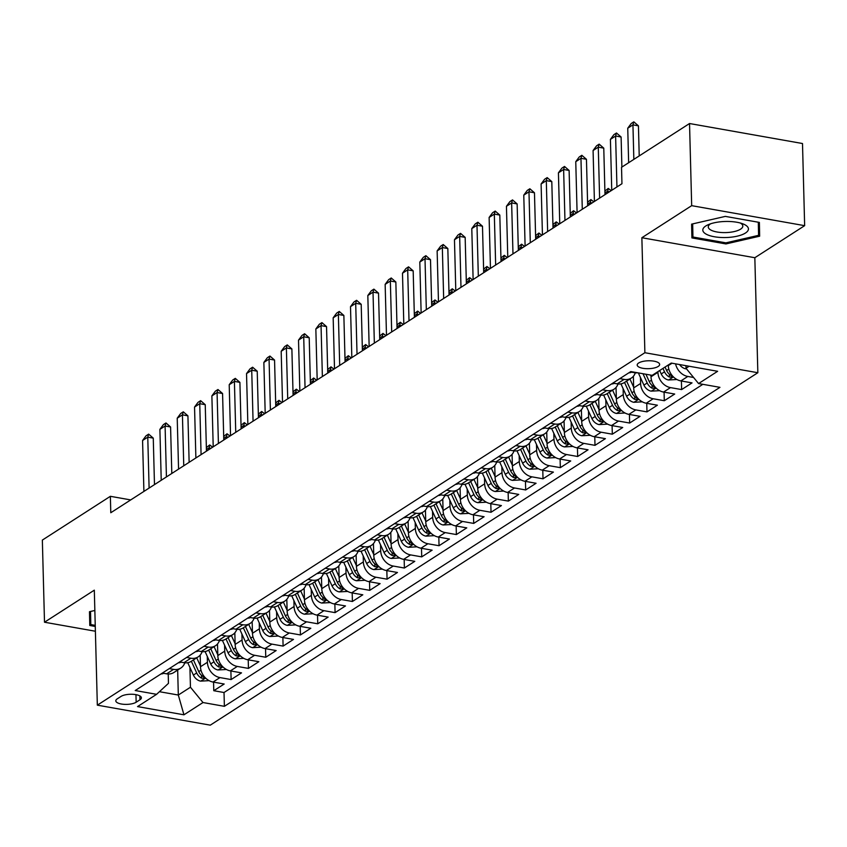 <?xml version="1.0" encoding="UTF-8"?>
<svg xmlns="http://www.w3.org/2000/svg" width="847" height="847" viewBox="0 0 847 847"><rect width="100%" height="100%" fill="white"/><g stroke="black" fill="none" stroke-linecap="round" stroke-linejoin="round"><path stroke-width="1.27" d="M638.649 363.003A11.233 3.96 178.5 0 0 637.188 365.025A11.233 3.96 178.5 0 0 645.605 368.625A11.233 3.96 178.5 0 0 658.193 366.455A11.233 3.96 178.5 0 0 659.654 364.432A11.233 3.96 178.5 0 0 651.237 360.833A11.233 3.96 178.5 0 0 638.649 363.003M804.65 225.662L691.681 205.662L641.867 237.732L754.836 257.721L804.65 225.662L802.501 143.524L689.532 123.524L621.529 167.304L621.952 183.725L110.788 512.742L110.364 496.31L42.35 540.09L44.499 622.227L95.393 631.237M754.836 257.721L757.843 372.722L210.289 725.159L97.331 705.159L644.885 352.723L757.843 372.722M200.178 655.112L200.485 666.737A14.05 11.371 57.2 0 0 213.042 682.047L224.18 684.016L213.783 690.707L213.56 682.142M207.261 656.33L207.42 662.28A14.05 11.371 57.2 0 0 219.976 677.589L231.115 679.559L230.892 670.983M231.115 679.559L241.511 672.867L230.373 670.888A14.05 11.371 57.2 0 1 217.817 655.589L217.51 643.964M234.831 632.804L235.138 644.44A14.05 11.371 57.2 0 0 247.695 659.739L258.843 661.708L248.446 668.399L248.224 659.834M252.162 621.656L252.47 633.281A14.05 11.371 57.2 0 0 265.026 648.59L276.164 650.56L265.767 657.251L265.545 648.675M269.494 610.507L269.791 622.132A14.05 11.371 57.2 0 0 282.347 637.431L293.496 639.411L283.099 646.102L282.877 637.526M286.815 599.348L287.122 610.973A14.05 11.371 57.2 0 0 299.679 626.282L310.828 628.252L300.431 634.943L300.198 626.378M304.147 588.199L304.454 599.824A14.05 11.371 57.2 0 0 317.011 615.123L328.149 617.103L317.752 623.794L317.53 615.218M321.468 577.04L321.775 588.676A14.05 11.371 57.2 0 0 334.332 603.975L345.481 605.944L335.084 612.635L334.861 604.07M338.8 565.891L339.107 577.516A14.05 11.371 57.2 0 0 351.664 592.826L362.802 594.795L352.405 601.486L352.183 592.911M356.132 554.743L356.428 566.368A14.05 11.371 57.2 0 0 368.985 581.667L380.134 583.636L369.737 590.338L369.514 581.762M373.453 543.583L373.76 555.209A14.05 11.371 57.2 0 0 386.317 570.518L397.465 572.487L387.068 579.179L386.835 570.603M390.785 532.435L391.092 544.06A14.05 11.371 57.2 0 0 403.648 559.359L414.786 561.339L404.39 568.03L404.167 559.454M408.106 521.276L408.413 532.901A14.05 11.371 57.2 0 0 420.97 548.21L432.118 550.179L421.721 556.871L421.499 548.305M425.438 510.127L425.745 521.752A14.05 11.371 57.2 0 0 438.301 537.051L449.439 539.031L439.042 545.722L438.82 537.146M442.769 498.968L443.066 510.603A14.05 11.371 57.2 0 0 455.622 525.902L466.771 527.872L456.374 534.563L456.152 525.998M460.09 487.819L460.397 499.444A14.05 11.371 57.2 0 0 472.954 514.754L484.103 516.723L473.706 523.414L473.473 514.838M477.422 476.67L477.729 488.296A14.05 11.371 57.2 0 0 490.286 503.594L501.424 505.574L491.027 512.266L490.805 503.69M494.754 465.511L495.05 477.136A14.05 11.371 57.2 0 0 507.607 492.446L518.756 494.415L508.359 501.106L508.136 492.541M512.075 454.363L512.382 465.988A14.05 11.371 57.2 0 0 524.939 481.287L536.077 483.266L525.68 489.958L525.458 481.382M529.407 443.203L529.714 454.839A14.05 11.371 57.2 0 0 542.26 470.138L553.409 472.107L543.012 478.799L542.789 470.233M546.728 432.055L547.035 443.68A14.05 11.371 57.2 0 0 559.592 458.989L570.74 460.959L560.343 467.65L560.111 459.074M564.06 420.906L564.367 432.531A14.05 11.371 57.2 0 0 576.923 447.83L588.062 449.799L577.665 456.501L577.442 447.925M581.391 409.747L581.688 421.372A14.05 11.371 57.2 0 0 594.245 436.681L605.393 438.651L594.996 445.342L594.774 436.777M598.713 398.598L599.02 410.223A14.05 11.371 57.2 0 0 611.576 425.522L622.714 427.502L612.317 434.193L612.095 425.618M616.044 387.439L616.351 399.064A14.05 11.371 57.2 0 0 628.908 414.374L640.046 416.343L629.649 423.034L629.427 414.469M633.365 376.29L633.672 387.915A14.05 11.371 57.2 0 0 646.229 403.225L657.378 405.194L646.981 411.886L646.748 403.31M650.962 375.136L651.004 376.767A14.05 11.371 57.2 0 0 663.561 392.066L674.699 394.035L664.302 400.726L664.08 392.161M668.315 364.951L668.325 365.608A14.05 11.371 57.2 0 0 680.882 380.917L692.031 382.886L681.634 389.578L681.412 381.002M136.155 702.227L139.967 699.77A10.884 3.833 178.5 0 0 141.385 697.812A10.884 3.833 178.5 0 0 133.233 694.318A10.884 3.833 178.5 0 0 121.036 696.414L117.225 698.87A10.884 3.833 178.5 0 0 115.806 700.829A10.884 3.833 178.5 0 0 123.958 704.323A10.884 3.833 178.5 0 0 136.155 702.227L135.954 694.646M177.669 670.072L178.315 695.038L190.448 687.235L203.005 702.534L224.381 706.324L719.95 387.344L698.574 383.564L717.631 371.293L671.226 363.077L652.169 375.348L630.793 371.568L135.224 690.538L156.6 694.318L168.468 683.338L168.225 674M203.005 702.534L183.947 714.804L137.542 706.589L156.6 694.318M657.918 371.642L657.928 372.299L651.004 376.767M640.448 377.508L640.607 383.458L633.672 387.915M623.117 388.657L623.276 394.607L616.351 399.064M605.796 399.816L605.954 405.766L599.02 410.223M588.464 410.964L588.623 416.915L581.688 421.372M571.143 422.124L571.291 428.063L564.367 432.531M553.811 433.272L553.97 439.222L547.035 443.68M536.479 444.421L536.638 450.371L529.714 454.839M519.158 455.58L519.317 461.53L512.382 465.988M501.826 466.729L501.985 472.679L495.05 477.136M484.505 477.888L484.653 483.828L477.729 488.296M467.173 489.037L467.332 494.987L460.397 499.444M449.842 500.185L450.001 506.135L443.066 510.603M432.521 511.344L432.669 517.295L425.745 521.752M415.189 522.493L415.348 528.443L408.413 532.901M397.868 533.652L398.016 539.592L391.092 544.06M380.536 544.801L380.695 550.751L373.76 555.209M363.204 555.96L363.363 561.9L356.428 566.368M345.883 567.109L346.031 573.059L339.107 577.516M328.551 578.257L328.71 584.208L321.775 588.676M311.23 589.417L311.378 595.367L304.454 599.824M293.898 600.565L294.057 606.516L287.122 610.973M276.567 611.725L276.725 617.664L269.791 622.132M259.246 622.873L259.394 628.823L252.47 633.281M241.914 634.022L242.073 639.972L235.138 644.44M224.582 645.181L224.741 651.131L217.817 655.589M213.783 690.707L224.021 692.518L702.851 384.316M693.577 377.476L687.817 376.449A14.05 11.371 -122.8 0 1 675.578 363.85M681.634 389.578L670.485 387.608A14.05 11.371 -122.8 0 1 657.928 372.299M664.302 400.726L653.164 398.757A14.05 11.371 -122.8 0 1 640.607 383.458M646.981 411.886L635.832 409.916A14.05 11.371 -122.8 0 1 623.276 394.607M629.649 423.034L618.511 421.065A14.05 11.371 -122.8 0 1 605.954 405.766M612.317 434.193L601.179 432.214A14.05 11.371 -122.8 0 1 588.623 416.915M594.996 445.342L583.848 443.373A14.05 11.371 -122.8 0 1 571.291 428.063M577.665 456.501L566.527 454.521A14.05 11.371 -122.8 0 1 553.97 439.222M560.343 467.65L549.195 465.681A14.05 11.371 -122.8 0 1 536.638 450.371M543.012 478.799L531.874 476.829A14.05 11.371 -122.8 0 1 519.317 461.53M525.68 489.958L514.542 487.978A14.05 11.371 -122.8 0 1 501.985 472.679M508.359 501.106L497.21 499.137A14.05 11.371 -122.8 0 1 484.653 483.828M491.027 512.266L479.889 510.286A14.05 11.371 -122.8 0 1 467.332 494.987M473.706 523.414L462.557 521.445A14.05 11.371 -122.8 0 1 450.001 506.135M456.374 534.563L445.226 532.594A14.05 11.371 -122.8 0 1 432.669 517.295M439.042 545.722L427.904 543.753A14.05 11.371 -122.8 0 1 415.348 528.443M421.721 556.871L410.573 554.901A14.05 11.371 -122.8 0 1 398.016 539.592M404.39 568.03L393.252 566.05A14.05 11.371 -122.8 0 1 380.695 550.751M387.068 579.179L375.92 577.209A14.05 11.371 -122.8 0 1 363.363 561.9M369.737 590.338L358.588 588.358A14.05 11.371 -122.8 0 1 346.031 573.059M352.405 601.486L341.267 599.517A14.05 11.371 -122.8 0 1 328.71 584.208M335.084 612.635L323.935 610.666A14.05 11.371 -122.8 0 1 311.378 595.367M317.752 623.794L306.614 621.814A14.05 11.371 -122.8 0 1 294.057 606.516M300.431 634.943L289.282 632.974A14.05 11.371 -122.8 0 1 276.725 617.664M283.099 646.102L271.951 644.122A14.05 11.371 -122.8 0 1 259.394 628.823M265.767 657.251L254.629 655.282A14.05 11.371 -122.8 0 1 242.073 639.972M248.446 668.399L237.298 666.43A14.05 11.371 -122.8 0 1 224.741 651.131M169.294 668.611L173.561 669.374A14.05 11.371 57.2 0 0 180.824 668.039A14.05 11.371 57.2 0 0 184.805 662.799M162.359 673.079L166.637 673.831A14.05 11.371 57.2 0 0 173.889 672.497L180.824 668.039M179.691 661.92L183.958 662.682A14.05 11.371 57.2 0 0 191.221 661.348L198.156 656.891A14.05 11.371 -122.8 0 1 190.893 658.214L186.615 657.463M197.012 650.771L201.29 651.523A14.05 11.371 57.2 0 0 208.553 650.189L215.477 645.732A14.05 11.371 -122.8 0 1 208.224 647.066L203.947 646.303M214.344 639.612L218.621 640.374A14.05 11.371 57.2 0 0 225.874 639.04L232.809 634.583A14.05 11.371 -122.8 0 1 225.546 635.906L221.279 635.155M231.676 628.463L235.942 629.215A14.05 11.371 57.2 0 0 243.205 627.892L250.13 623.424A14.05 11.371 -122.8 0 1 242.877 624.758L238.6 624.006M248.997 617.315L253.274 618.066A14.05 11.371 57.2 0 0 260.527 616.732L267.461 612.275A14.05 11.371 -122.8 0 1 260.198 613.609L255.932 612.847M266.329 606.156L270.595 606.918A14.05 11.371 57.2 0 0 277.858 605.584L284.793 601.116A14.05 11.371 -122.8 0 1 277.53 602.45L273.253 601.698M283.65 595.007L287.927 595.759A14.05 11.371 57.2 0 0 295.19 594.425L302.114 589.967A14.05 11.371 -122.8 0 1 294.862 591.301L290.585 590.539M300.981 583.848L305.259 584.61A14.05 11.371 57.2 0 0 312.511 583.276L319.446 578.819A14.05 11.371 -122.8 0 1 312.183 580.142L307.916 579.39M318.313 572.699L322.58 573.451A14.05 11.371 57.2 0 0 329.843 572.127L336.767 567.659A14.05 11.371 -122.8 0 1 329.515 568.993L325.237 568.242M335.634 561.54L339.912 562.302A14.05 11.371 57.2 0 0 347.164 560.968L354.099 556.511A14.05 11.371 -122.8 0 1 346.836 557.845L342.569 557.082M352.966 550.391L357.233 551.153A14.05 11.371 57.2 0 0 364.496 549.819L371.431 545.352A14.05 11.371 -122.8 0 1 364.168 546.686L359.901 545.934M370.287 539.243L374.565 539.994A14.05 11.371 57.2 0 0 381.828 538.66L388.752 534.203A14.05 11.371 -122.8 0 1 381.499 535.537L377.222 534.775M387.619 528.083L391.896 528.846A14.05 11.371 57.2 0 0 399.149 527.512L406.084 523.054A14.05 11.371 -122.8 0 1 398.821 524.378L394.554 523.626M404.951 516.935L409.217 517.686A14.05 11.371 57.2 0 0 416.48 516.363L423.405 511.895A14.05 11.371 -122.8 0 1 416.152 513.229L411.875 512.467M422.272 505.775L426.549 506.538A14.05 11.371 57.2 0 0 433.802 505.204L440.736 500.746A14.05 11.371 -122.8 0 1 433.484 502.07L429.207 501.318M439.604 494.627L443.87 495.379A14.05 11.371 57.2 0 0 451.133 494.055L458.068 489.587A14.05 11.371 -122.8 0 1 450.805 490.921L446.538 490.169M456.935 483.478L461.202 484.23A14.05 11.371 57.2 0 0 468.465 482.896L475.389 478.439A14.05 11.371 -122.8 0 1 468.137 479.773L463.86 479.01M474.256 472.319L478.534 473.081A14.05 11.371 57.2 0 0 485.786 471.747L492.721 467.279A14.05 11.371 -122.8 0 1 485.458 468.613L481.191 467.862M491.588 461.17L495.855 461.922A14.05 11.371 57.2 0 0 503.118 460.588L510.042 456.131A14.05 11.371 -122.8 0 1 502.79 457.465L498.512 456.702M508.909 450.011L513.187 450.773A14.05 11.371 57.2 0 0 520.439 449.439L527.374 444.982A14.05 11.371 -122.8 0 1 520.122 446.305L515.844 445.554M526.241 438.862L530.518 439.614A14.05 11.371 57.2 0 0 537.771 438.291L544.706 433.823A14.05 11.371 -122.8 0 1 537.443 435.157L533.176 434.405M543.573 427.714L547.84 428.466A14.05 11.371 57.2 0 0 555.103 427.132L562.027 422.674A14.05 11.371 -122.8 0 1 554.774 424.008L550.497 423.246M560.894 416.555L565.171 417.317A14.05 11.371 57.2 0 0 572.424 415.983L579.359 411.515A14.05 11.371 -122.8 0 1 572.096 412.849L567.829 412.097M578.226 405.406L582.492 406.158A14.05 11.371 57.2 0 0 589.756 404.824L596.69 400.366A14.05 11.371 -122.8 0 1 589.427 401.7L585.15 400.938M595.547 394.247L599.824 395.009A14.05 11.371 57.2 0 0 607.077 393.675L614.011 389.218A14.05 11.371 -122.8 0 1 606.759 390.541L602.482 389.789M612.879 383.098L617.156 383.85A14.05 11.371 57.2 0 0 624.408 382.526L631.343 378.058A14.05 11.371 -122.8 0 1 624.08 379.392L619.813 378.63M630.21 371.939L634.477 372.701A14.05 11.371 57.2 0 0 637.759 372.796M189.929 667.489L190.448 687.235M691.681 205.662L689.532 123.524M641.867 237.732L644.885 352.723M97.331 705.159L94.313 590.168L44.499 622.227M130.713 499.921L110.364 496.31M159.437 691.703L178.315 695.038L183.947 714.804M685.954 365.682L686.017 368.254L689.14 366.243M224.021 692.518L224.381 706.324M202.126 651.639A14.05 11.371 -122.8 0 1 198.156 656.891M219.458 640.491A14.05 11.371 -122.8 0 1 215.477 645.732M236.779 629.342A14.05 11.371 -122.8 0 1 232.809 634.583M254.111 618.183A14.05 11.371 -122.8 0 1 250.13 623.424M271.442 607.034A14.05 11.371 -122.8 0 1 267.461 612.275M288.763 595.875A14.05 11.371 -122.8 0 1 284.793 601.116M306.095 584.726A14.05 11.371 -122.8 0 1 302.114 589.967M323.416 573.567A14.05 11.371 -122.8 0 1 319.446 578.819M340.748 562.419A14.05 11.371 -122.8 0 1 336.767 567.659M358.08 551.27A14.05 11.371 -122.8 0 1 354.099 556.511M375.401 540.111A14.05 11.371 -122.8 0 1 371.431 545.352M392.733 528.962A14.05 11.371 -122.8 0 1 388.752 534.203M410.054 517.803A14.05 11.371 -122.8 0 1 406.084 523.054M427.386 506.654A14.05 11.371 -122.8 0 1 423.405 511.895M444.717 495.506A14.05 11.371 -122.8 0 1 440.736 500.746M462.038 484.346A14.05 11.371 -122.8 0 1 458.068 489.587M479.37 473.198A14.05 11.371 -122.8 0 1 475.389 478.439M496.702 462.038A14.05 11.371 -122.8 0 1 492.721 467.279M514.023 450.89A14.05 11.371 -122.8 0 1 510.042 456.131M531.355 439.731A14.05 11.371 -122.8 0 1 527.374 444.982M548.676 428.582A14.05 11.371 -122.8 0 1 544.706 433.823M566.008 417.433A14.05 11.371 -122.8 0 1 562.027 422.674M583.339 406.274A14.05 11.371 -122.8 0 1 579.359 411.515M600.661 395.126A14.05 11.371 -122.8 0 1 596.69 400.366M617.992 383.966A14.05 11.371 -122.8 0 1 614.011 389.218M635.314 372.818A14.05 11.371 -122.8 0 1 631.343 378.058M698.574 383.564L686.017 368.254M94.853 610.475L89.486 611.703L89.782 625.478L95.266 626.452M725.35 216.387L691.618 224.137L691.914 237.912L725.932 243.936L759.664 236.186L759.378 222.412L725.35 216.387M89.517 611.703L90.481 611.873M691.65 224.137L692.613 224.296M758.319 222.613L759.272 222.39L759.664 236.186M758.309 222.221L758.584 235.339L725.9 242.845L725.932 243.936M160.972 673.968A9.306 7.538 57.2 0 0 163.725 673.312M143.905 491.429L142.571 440.504L146.044 435.803L148.649 434.13L147.77 437.158L153.265 438.132L154.482 484.622M142.571 440.504L147.77 437.158L149.104 488.084M148.649 434.13L153.265 438.132M200.22 656.499L199.786 655.546M200.464 666.017L196.726 657.801M209.103 680.66L200.591 681.126A9.306 7.538 -122.8 0 1 193.391 675.07L187.748 662.693M191.358 661.263L196.684 672.952A9.306 7.538 57.2 0 0 201.586 678.193L204.561 678.151L203.661 676.848A9.306 7.538 -122.8 0 1 198.759 671.618L193.434 659.919M206.372 447.608L209.707 444.94L212.639 447.184M210.871 448.328L208.828 447.968L206.414 449.513M208.87 449.609L209.707 444.94M95.235 625.372L90.809 624.578L90.534 611.47M90.47 611.481L90.809 624.578M705.953 234.026A22.827 8.036 178.5 0 0 737.176 236.175A22.827 8.036 178.5 0 0 745.296 224.984A22.827 8.036 178.5 0 0 742.798 223.82A22.827 8.036 178.5 0 0 708.177 224.72A22.827 8.036 178.5 0 0 705.953 234.026M710.601 223.799A17.279 6.088 178.5 0 0 708.272 226.964A17.279 6.088 178.5 0 0 710.654 229.929A17.279 6.088 178.5 0 0 730.156 232.269A17.279 6.088 178.5 0 0 742.819 226.054A17.279 6.088 178.5 0 0 740.447 223.089A17.279 6.088 178.5 0 0 740.331 223.015M725.9 242.845L692.941 237.012L692.666 223.904M692.602 223.915L692.941 237.012M178.304 662.82A9.306 7.538 57.2 0 0 181.057 662.163M161.226 480.281L159.892 429.355L163.376 424.643L165.97 422.971L165.091 426.009L170.586 426.973L171.803 473.473M159.892 429.355L165.091 426.009L166.425 476.935M165.97 422.971L170.586 426.973M195.625 651.661A9.306 7.538 57.2 0 0 198.378 651.015M178.558 469.122L177.224 418.196L180.697 413.495L183.301 411.822L182.423 414.85L187.918 415.824L189.135 462.314M177.224 418.196L182.423 414.85L183.757 465.776M183.301 411.822L187.918 415.824M212.957 640.512A9.306 7.538 57.2 0 0 215.71 639.856M195.879 457.973L194.545 407.047L198.029 402.346L200.623 400.673L199.744 403.701L205.239 404.675L206.456 451.165M194.545 407.047L199.744 403.701L201.078 454.627M200.623 400.673L205.239 404.675M230.278 629.353A9.306 7.538 57.2 0 0 233.031 628.707M213.211 446.824L211.877 395.888L215.35 391.187L217.954 389.514L217.076 392.542L222.57 393.516L223.788 440.017M211.877 395.888L217.076 392.542L218.41 443.479M217.954 389.514L222.57 393.516M217.541 645.35L217.107 644.398M217.795 654.858L214.058 646.653M226.424 669.501L217.923 669.966A9.306 7.538 -122.8 0 1 210.712 663.921L205.08 651.544M208.68 650.104L214.005 661.803A9.306 7.538 57.2 0 0 218.907 667.034L221.893 667.002L220.993 665.7A9.306 7.538 -122.8 0 1 216.091 660.459L210.765 648.77M223.693 436.459L227.028 433.78L229.96 436.036M228.192 437.179L226.16 436.808L223.746 438.365M226.202 438.46L227.028 433.78M234.873 634.191L234.439 633.249M235.117 643.709L231.379 635.494M243.756 658.352L235.244 658.818A9.306 7.538 -122.8 0 1 228.044 652.772L222.401 640.396M226.011 638.956L231.337 650.644A9.306 7.538 57.2 0 0 236.239 655.885L239.214 655.853L238.314 654.551A9.306 7.538 -122.8 0 1 233.412 649.31L228.087 637.622M241.024 425.3L244.36 422.632L247.292 424.887M245.524 426.02L243.481 425.66L241.077 427.206M243.523 427.312L244.36 422.632M252.194 623.043L251.76 622.09M252.448 632.55L248.711 624.345M261.088 647.193L252.575 647.659A9.306 7.538 -122.8 0 1 245.376 641.613L239.733 629.236M243.333 627.807L248.669 639.496A9.306 7.538 57.2 0 0 253.571 644.736L256.546 644.694L255.646 643.392A9.306 7.538 -122.8 0 1 250.744 638.162L245.418 626.462M258.346 414.151L261.691 411.473L264.624 413.728M262.856 414.871L260.812 414.511L258.399 416.057M260.855 416.152L261.691 411.473M269.526 611.894L269.092 610.941M269.78 621.402L266.032 613.196M278.409 636.044L269.897 636.51A9.306 7.538 -122.8 0 1 262.697 630.464L257.065 618.088M260.664 616.648L265.99 628.347A9.306 7.538 57.2 0 0 270.892 633.577L273.877 633.545L272.978 632.243A9.306 7.538 -122.8 0 1 268.076 627.002L262.739 615.314M275.677 402.992L279.012 400.324L281.945 402.579M280.177 403.712L278.134 403.352L275.73 404.908M278.176 405.004L279.012 400.324M247.61 618.204A9.306 7.538 57.2 0 0 250.363 617.548M230.543 435.665L229.209 384.739L232.681 380.038L235.286 378.365L234.407 381.394L239.902 382.368L241.12 428.857M229.209 384.739L234.407 381.394L235.741 432.319M235.286 378.365L239.902 382.368M286.858 600.735L286.424 599.782M287.101 610.242L283.364 602.037M295.741 624.895L287.228 625.351A9.306 7.538 -122.8 0 1 280.029 619.305L274.386 606.928M277.996 605.499L283.322 617.188A9.306 7.538 57.2 0 0 288.224 622.429L291.199 622.386L290.299 621.084A9.306 7.538 -122.8 0 1 285.397 615.854L280.071 604.155M293.009 391.843L296.344 389.175L299.277 391.42M297.509 392.563L295.465 392.203L293.051 393.749M295.508 393.844L296.344 389.175M264.942 607.055A9.306 7.538 57.2 0 0 267.694 606.399M247.864 424.516L246.53 373.591L250.013 368.879L252.607 367.206L251.728 370.234L257.223 371.208L258.441 417.709M246.53 373.591L251.728 370.234L253.062 421.171M252.607 367.206L257.223 371.208M304.179 589.586L303.745 588.633M304.433 599.094L300.696 590.888M313.062 613.736L304.56 614.202A9.306 7.538 -122.8 0 1 297.35 608.157L291.717 595.78M295.317 594.34L300.643 606.039A9.306 7.538 57.2 0 0 305.545 611.269L308.53 611.238L307.63 609.935A9.306 7.538 -122.8 0 1 302.728 604.694L297.403 593.006M310.33 380.684L313.676 378.016L316.598 380.271M314.83 381.404L312.797 381.044L310.383 382.6M312.839 382.696L313.676 378.016M282.263 595.896A9.306 7.538 57.2 0 0 285.016 595.25M265.196 413.357L263.862 362.431L267.334 357.73L269.939 356.058L269.06 359.086L274.555 360.06L275.773 406.549M263.862 362.431L269.06 359.086L270.394 410.012M269.939 356.058L274.555 360.06M321.511 578.427L321.077 577.474M321.754 587.945L318.017 579.729M330.394 602.588L321.881 603.053A9.306 7.538 -122.8 0 1 314.682 596.997L309.039 584.631M312.649 583.191L317.974 594.88A9.306 7.538 57.2 0 0 322.876 600.121L325.851 600.089L324.952 598.787A9.306 7.538 -122.8 0 1 320.05 593.546L314.724 581.847M327.662 369.536L330.997 366.867L333.93 369.123M332.162 370.255L330.118 369.895L327.715 371.441M330.161 371.547L330.997 366.867M299.594 584.748A9.306 7.538 57.2 0 0 302.347 584.091M282.517 402.209L281.183 351.283L284.666 346.582L287.26 344.909L286.381 347.937L291.876 348.911L293.094 395.401M281.183 351.283L286.381 347.937L287.715 398.863M287.26 344.909L291.876 348.911M338.832 567.278L338.408 566.325M339.086 576.786L335.348 568.581M347.725 591.428L339.213 591.894A9.306 7.538 -122.8 0 1 332.013 585.849L326.37 573.472M329.97 572.032L335.306 583.731A9.306 7.538 57.2 0 0 340.208 588.972L343.183 588.93L342.283 587.627A9.306 7.538 -122.8 0 1 337.381 582.387L332.056 570.698M344.994 358.387L348.329 355.708L351.261 357.963M349.493 359.107L347.45 358.736L345.036 360.293M347.492 360.388L348.329 355.708M316.916 573.588A9.306 7.538 57.2 0 0 319.679 572.943M299.849 391.06L298.515 340.123L301.998 335.423L304.592 333.75L303.713 336.778L309.208 337.752L310.425 384.242M298.515 340.123L303.713 336.778L305.047 387.704M304.592 333.75L309.208 337.752M356.163 556.13L355.729 555.177M356.418 565.637L352.67 557.421M365.046 580.28L356.534 580.746A9.306 7.538 -122.8 0 1 349.335 574.7L343.702 562.323M347.302 560.883L352.627 572.572A9.306 7.538 57.2 0 0 357.529 577.813L360.515 577.781L359.615 576.479A9.306 7.538 -122.8 0 1 354.713 571.238L349.377 559.549M362.315 347.228L365.65 344.56L368.583 346.815M366.815 347.948L364.771 347.588L362.368 349.144M364.813 349.239L365.65 344.56M334.247 562.44A9.306 7.538 57.2 0 0 337 561.783M317.18 379.901L315.846 328.975L319.319 324.274L321.924 322.601L321.045 325.629L326.54 326.603L327.757 373.093M315.846 328.975L321.045 325.629L322.379 376.555M321.924 322.601L326.54 326.603M373.495 544.97L373.061 544.018M373.739 554.478L370.001 546.273M382.378 569.12L373.866 569.586A9.306 7.538 -122.8 0 1 366.666 563.541L361.023 551.164M364.634 549.735L369.959 561.423A9.306 7.538 57.2 0 0 374.861 566.664L377.836 566.622L376.936 565.32A9.306 7.538 -122.8 0 1 372.034 560.089L366.709 548.39M379.647 336.079L382.982 333.4L385.914 335.656M384.146 336.799L382.103 336.439L379.689 337.985M382.145 338.08L382.982 333.4M351.579 551.291A9.306 7.538 57.2 0 0 354.332 550.635M334.501 368.752L333.167 317.816L336.651 313.115L339.245 311.442L338.366 314.47L343.861 315.444L345.078 361.944M333.167 317.816L338.366 314.47L339.7 365.406M339.245 311.442L343.861 315.444M390.816 533.822L390.382 532.869M391.07 543.329L387.333 535.124M399.71 557.972L391.198 558.438A9.306 7.538 -122.8 0 1 383.987 552.392L378.355 540.015M381.955 538.576L387.28 550.275A9.306 7.538 57.2 0 0 392.182 555.505L395.168 555.473L394.268 554.171A9.306 7.538 -122.8 0 1 389.366 548.93L384.04 537.242M396.968 324.92L400.313 322.252L403.236 324.507M401.467 325.64L399.435 325.28L397.021 326.836M399.477 326.931L400.313 322.252M368.9 540.132A9.306 7.538 57.2 0 0 371.653 539.475M351.833 357.593L350.499 306.667L353.972 301.966L356.576 300.293L355.698 303.321L361.193 304.295L362.41 350.785M350.499 306.667L355.698 303.321L357.032 354.247M356.576 300.293L361.193 304.295M408.148 522.663L407.714 521.71M408.392 532.181L404.654 523.965M417.031 546.823L408.519 547.289A9.306 7.538 -122.8 0 1 401.319 541.233L395.687 528.856M399.286 527.427L404.612 539.115A9.306 7.538 57.2 0 0 409.514 544.356L412.5 544.314L411.589 543.012A9.306 7.538 -122.8 0 1 406.687 537.781L401.362 526.082M414.299 313.771L417.635 311.103L420.567 313.358M418.799 314.491L416.756 314.131L414.352 315.677M416.798 315.783L417.635 311.103M386.232 528.983A9.306 7.538 57.2 0 0 388.985 528.327M369.154 346.444L367.82 295.518L371.304 290.807L373.898 289.134L373.019 292.173L378.524 293.136L379.742 339.636M367.82 295.518L373.019 292.173L374.353 343.099M373.898 289.134L378.524 293.136M425.48 511.514L425.046 510.561M425.723 521.021L421.986 512.816M434.363 535.664L425.85 536.13A9.306 7.538 -122.8 0 1 418.651 530.084L413.008 517.708M416.608 516.268L421.944 527.967A9.306 7.538 57.2 0 0 426.846 533.197L429.821 533.165L428.921 531.863A9.306 7.538 -122.8 0 1 424.019 526.622L418.693 514.934M431.631 302.623L434.966 299.944L437.899 302.199M436.131 303.342L434.088 302.972L431.674 304.528M434.13 304.624L434.966 299.944M403.553 517.824A9.306 7.538 57.2 0 0 406.316 517.178M386.486 335.285L385.152 284.359L388.635 279.658L391.229 277.985L390.351 281.013L395.845 281.987L397.063 328.477M385.152 284.359L390.351 281.013L391.685 331.939M391.229 277.985L395.845 281.987M442.801 500.355L442.367 499.412M443.055 509.873L439.307 501.657M451.684 524.515L443.182 524.981A9.306 7.538 -122.8 0 1 435.972 518.936L430.34 506.559M433.939 505.119L439.265 516.808A9.306 7.538 57.2 0 0 444.167 522.048L447.152 522.017L446.253 520.714A9.306 7.538 -122.8 0 1 441.351 515.474L436.014 503.785M448.952 291.463L452.287 288.795L455.22 291.05M453.452 292.183L451.409 291.823L449.005 293.369M451.451 293.475L452.287 288.795M420.885 506.675A9.306 7.538 57.2 0 0 423.638 506.019M403.818 324.136L402.484 273.21L405.957 268.51L408.561 266.837L407.682 269.865L413.177 270.839L414.395 317.329M402.484 273.21L407.682 269.865L409.016 320.791M408.561 266.837L413.177 270.839M460.133 489.206L459.699 488.253M460.376 498.714L456.639 490.508M469.016 513.356L460.503 513.822A9.306 7.538 -122.8 0 1 453.304 507.777L447.661 495.4M451.271 493.97L456.597 505.659A9.306 7.538 57.2 0 0 461.499 510.9L464.474 510.857L463.574 509.555A9.306 7.538 -122.8 0 1 458.672 504.325L453.346 492.626M466.284 280.315L469.619 277.636L472.552 279.891M470.784 281.035L468.74 280.675L466.326 282.22M468.783 282.316L469.619 277.636M438.217 495.516A9.306 7.538 57.2 0 0 440.969 494.87M421.139 312.988L419.805 262.051L423.288 257.35L425.882 255.678L425.003 258.706L430.498 259.68L431.716 306.18M419.805 262.051L425.003 258.706L426.337 309.642M425.882 255.678L430.498 259.68M477.454 478.057L477.02 477.105M477.708 487.565L473.971 479.36M486.347 502.207L477.835 502.673A9.306 7.538 -122.8 0 1 470.636 496.628L464.992 484.251M468.592 482.811L473.918 494.51A9.306 7.538 57.2 0 0 478.82 499.741L481.805 499.709L480.905 498.407A9.306 7.538 -122.8 0 1 476.003 493.166L470.678 481.477M483.605 269.155L486.951 266.487L489.873 268.743M488.116 269.875L486.072 269.515L483.658 271.072M486.114 271.167L486.951 266.487M455.538 484.368A9.306 7.538 57.2 0 0 458.291 483.711M438.471 301.828L437.137 250.903L440.609 246.202L443.214 244.529L442.335 247.557L447.83 248.531L449.048 295.021M437.137 250.903L442.335 247.557L443.669 298.483M443.214 244.529L447.83 248.531M494.786 466.898L494.352 465.945M495.029 476.406L491.292 468.2M503.669 491.059L495.156 491.514A9.306 7.538 -122.8 0 1 487.957 485.469L482.324 473.092M485.924 471.663L491.249 483.351A9.306 7.538 57.2 0 0 496.151 488.592L499.137 488.55L498.227 487.247A9.306 7.538 -122.8 0 1 493.325 482.017L487.999 470.318M500.937 258.007L504.272 255.339L507.205 257.583M505.437 258.727L503.393 258.367L500.99 259.913M503.436 260.008L504.272 255.339M472.87 473.219A9.306 7.538 57.2 0 0 475.622 472.562M455.792 290.68L454.468 239.754L457.941 235.043L460.535 233.37L459.667 236.408L465.162 237.372L466.379 283.872M454.468 239.754L459.667 236.408L460.99 287.334M460.535 233.37L465.162 237.372M512.117 455.75L511.683 454.797M512.361 465.257L508.624 457.052M521 479.9L512.488 480.365A9.306 7.538 -122.8 0 1 505.288 474.32L499.645 461.943M503.245 460.503L508.581 472.203A9.306 7.538 57.2 0 0 513.483 477.433L516.458 477.401L515.558 476.099A9.306 7.538 -122.8 0 1 510.656 470.858L505.331 459.169M518.269 246.848L521.604 244.18L524.537 246.435M522.768 247.568L520.725 247.208L518.311 248.764M520.767 248.859L521.604 244.18M490.191 462.06A9.306 7.538 57.2 0 0 492.954 461.414M473.124 279.521L471.79 228.595L475.273 223.894L477.867 222.221L476.988 225.249L482.483 226.223L483.701 272.713M471.79 228.595L476.988 225.249L478.322 276.175M477.867 222.221L482.483 226.223M529.439 444.59L529.004 443.637M529.693 454.108L525.945 445.893M538.321 468.751L529.82 469.217A9.306 7.538 -122.8 0 1 522.61 463.161L516.977 450.795M520.577 449.355L525.902 461.043A9.306 7.538 57.2 0 0 530.804 466.284L533.79 466.252L532.89 464.95A9.306 7.538 -122.8 0 1 527.988 459.709L522.652 448.01M535.59 235.699L538.925 233.031L541.858 235.286M540.09 236.419L538.046 236.059L535.643 237.605M538.099 237.711L538.925 233.031M507.522 450.911A9.306 7.538 57.2 0 0 510.275 450.255M490.455 268.372L489.121 217.446L492.594 212.745L495.199 211.072L494.32 214.1L499.815 215.074L501.032 261.564M489.121 217.446L494.32 214.1L495.654 265.026M495.199 211.072L499.815 215.074M546.77 433.442L546.336 432.489M547.014 442.949L543.276 434.744M555.653 457.592L547.141 458.058A9.306 7.538 -122.8 0 1 539.941 452.012L534.298 439.635M537.909 438.195L543.234 449.895A9.306 7.538 57.2 0 0 548.136 455.135L551.111 455.093L550.211 453.791A9.306 7.538 -122.8 0 1 545.309 448.561L539.984 436.861M552.922 224.55L556.257 221.872L559.189 224.127M557.421 225.27L555.378 224.9L552.975 226.456M555.42 226.551L556.257 221.872M524.854 439.752A9.306 7.538 57.2 0 0 527.607 439.106M507.777 257.223L506.442 206.287L509.926 201.586L512.52 199.913L511.641 202.941L517.136 203.915L518.353 250.405M506.442 206.287L511.641 202.941L512.975 253.878M512.52 199.913L517.136 203.915M564.091 422.293L563.657 421.34M564.346 431.801L560.608 423.595M572.985 446.443L564.473 446.909A9.306 7.538 -122.8 0 1 557.273 440.863L551.63 428.487M555.23 427.047L560.566 438.735A9.306 7.538 57.2 0 0 565.457 443.976L568.443 443.944L567.543 442.642A9.306 7.538 -122.8 0 1 562.641 437.401L557.315 425.713M570.243 213.391L573.588 210.723L576.521 212.978M574.753 214.111L572.71 213.751L570.296 215.307M572.752 215.403L573.588 210.723M542.175 428.603A9.306 7.538 57.2 0 0 544.928 427.947M525.108 246.064L523.774 195.138L527.247 190.437L529.851 188.765L528.973 191.793L534.468 192.767L535.685 239.256M523.774 195.138L528.973 191.793L530.307 242.718M529.851 188.765L534.468 192.767M581.423 411.134L580.989 410.181M581.677 420.641L577.929 412.436M590.306 435.284L581.794 435.75A9.306 7.538 -122.8 0 1 574.594 429.704L568.962 417.327M572.561 415.898L577.887 427.587A9.306 7.538 57.2 0 0 582.789 432.828L585.775 432.785L584.864 431.483A9.306 7.538 -122.8 0 1 579.973 426.253L574.637 414.554M587.574 202.242L590.91 199.574L593.842 201.819M592.074 202.962L590.031 202.602L587.627 204.148M590.073 204.243L590.91 199.574M559.507 417.455A9.306 7.538 57.2 0 0 562.26 416.798M542.44 234.915L541.106 183.979L544.579 179.278L547.183 177.605L546.304 180.633L551.799 181.607L553.017 228.108M541.106 183.979L546.304 180.633L547.638 231.57M547.183 177.605L551.799 181.607M598.755 399.985L598.321 399.032M598.998 409.493L595.261 401.287M607.638 424.135L599.125 424.601A9.306 7.538 -122.8 0 1 591.926 418.556L586.283 406.179M589.893 404.739L595.219 416.438A9.306 7.538 57.2 0 0 600.121 421.668L603.096 421.637L602.196 420.334A9.306 7.538 -122.8 0 1 597.294 415.094L591.968 403.405M604.906 191.083L608.241 188.415L611.174 190.67M609.406 191.803L607.363 191.443L604.949 193M607.405 193.095L608.241 188.415M576.839 406.295A9.306 7.538 57.2 0 0 579.592 405.639M559.761 223.756L558.427 172.83L561.91 168.13L564.504 166.457L563.626 169.485L569.12 170.459L570.338 216.948M558.427 172.83L563.626 169.485L564.96 220.411M564.504 166.457L569.12 170.459M616.076 388.826L615.642 387.873M616.33 398.344L612.582 390.128M624.959 412.987L616.457 413.452A9.306 7.538 -122.8 0 1 609.247 407.396L603.615 395.03M607.214 393.59L612.54 405.279A9.306 7.538 57.2 0 0 617.442 410.52L620.428 410.477L619.528 409.186A9.306 7.538 -122.8 0 1 614.626 403.945L609.3 392.246M594.16 395.147A9.306 7.538 57.2 0 0 596.913 394.49M577.093 212.608L575.759 161.682L579.232 156.97L581.836 155.297L580.957 158.336L586.452 159.3L587.67 205.8M575.759 161.682L580.957 158.336L582.291 209.262M581.836 155.297L586.452 159.3M633.408 377.677L632.974 376.724M633.651 387.185L629.914 378.98M642.291 401.827L633.778 402.293A9.306 7.538 -122.8 0 1 626.579 396.248L620.936 383.871M624.546 382.431L629.872 394.13A9.306 7.538 57.2 0 0 634.774 399.371L637.749 399.329L636.849 398.026A9.306 7.538 -122.8 0 1 631.947 392.786L626.621 381.097M611.492 383.987A9.306 7.538 57.2 0 0 614.244 383.342M594.414 201.448L593.08 150.522L596.563 145.822L599.157 144.149L598.278 147.177L603.773 148.151L604.991 194.641M593.08 150.522L598.278 147.177L599.612 198.103M599.157 144.149L603.773 148.151M650.983 376.036L650.538 375.062M659.622 390.679L651.11 391.145A9.306 7.538 -122.8 0 1 643.911 385.099L638.352 372.902M642.979 373.718L647.203 382.971A9.306 7.538 57.2 0 0 652.095 388.212L655.08 388.18L654.18 386.878A9.306 7.538 -122.8 0 1 649.278 381.637L645.912 374.236M628.813 372.839A9.306 7.538 57.2 0 0 631.566 372.182M611.746 190.3L610.412 139.374L613.884 134.673L616.489 133L615.61 136.028L621.105 137.002L621.889 167.06M610.412 139.374L615.61 136.028L616.944 186.954M616.489 133L621.105 137.002M676.944 379.52L668.431 379.985A9.306 7.538 -122.8 0 1 661.232 373.94L659.675 370.52M662.968 368.392L664.524 371.822A9.306 7.538 57.2 0 0 669.426 377.063L672.412 377.021L671.502 375.719A9.306 7.538 -122.8 0 1 666.61 370.488L665.043 367.058M628.643 162.719L627.743 128.215L631.216 123.514L633.821 121.841L632.942 124.869L638.437 125.843L639.22 155.912M627.743 128.215L632.942 124.869L633.842 159.374M633.821 121.841L638.437 125.843M686.494 368.837L685.763 368.837A9.306 7.538 -122.8 0 1 679.569 364.549M672.042 363.225L668.325 365.608M207.42 662.28L200.485 666.737M219.976 677.589L213.042 682.047M687.817 376.449L680.882 380.917M670.485 387.608L663.561 392.066M653.164 398.757L646.229 403.225M635.832 409.916L628.908 414.374M618.511 421.065L611.576 425.522M601.179 432.214L594.245 436.681M583.848 443.373L576.923 447.83M566.527 454.521L559.592 458.989M549.195 465.681L542.26 470.138M531.874 476.829L524.939 481.287M514.542 487.978L507.607 492.446M497.21 499.137L490.286 503.594M479.889 510.286L472.954 514.754M462.557 521.445L455.622 525.902M445.226 532.594L438.301 537.051M427.904 543.753L420.97 548.21M410.573 554.901L403.648 559.359M393.252 566.05L386.317 570.518M375.92 577.209L368.985 581.667M358.588 588.358L351.664 592.826M341.267 599.517L334.332 603.975M323.935 610.666L317.011 615.123M306.614 621.814L299.679 626.282M289.282 632.974L282.347 637.431M271.951 644.122L265.026 648.59M254.629 655.282L247.695 659.739M237.298 666.43L230.373 670.888M173.561 669.374L166.637 673.831M190.893 658.214L183.958 662.682M208.224 647.066L201.29 651.523M225.546 635.906L218.621 640.374M242.877 624.758L235.942 629.215M260.198 613.609L253.274 618.066M277.53 602.45L270.595 606.918M294.862 591.301L287.927 595.759M312.183 580.142L305.259 584.61M329.515 568.993L322.58 573.451M346.836 557.845L339.912 562.302M364.168 546.686L357.233 551.153M381.499 535.537L374.565 539.994M398.821 524.378L391.896 528.846M416.152 513.229L409.217 517.686M433.484 502.07L426.549 506.538M450.805 490.921L443.87 495.379M468.137 479.773L461.202 484.23M485.458 468.613L478.534 473.081M502.79 457.465L495.855 461.922M520.122 446.305L513.187 450.773M537.443 435.157L530.518 439.614M554.774 424.008L547.84 428.466M572.096 412.849L565.171 417.317M589.427 401.7L582.492 406.158M606.759 390.541L599.824 395.009M624.08 379.392L617.156 383.85M635.07 372.32L634.477 372.701M139.861 695.927L139.967 699.77M200.792 681.126L205.567 678.045M198.759 671.618L200.983 670.189M193.391 675.07L196.684 672.952M201.512 675.366L201.586 678.193M218.113 669.966L222.899 666.896M216.091 660.459L218.314 659.03M210.712 663.921L214.005 661.803M218.833 664.207L218.907 667.034M235.445 658.818L240.22 655.737M233.412 649.31L235.635 647.881M228.044 652.772L231.337 650.644M236.165 653.058L236.239 655.885M252.766 647.659L257.552 644.588M250.744 638.162L252.967 636.732M245.376 641.613L248.669 639.496M253.497 641.91L253.571 644.736M270.098 636.51L274.873 633.429M268.076 627.002L270.288 625.573M262.697 630.464L265.99 628.347M270.818 630.75L270.892 633.577M287.429 625.361L292.204 622.28M285.397 615.854L287.62 614.424M280.029 619.305L283.322 617.188M288.149 619.602L288.224 622.429M304.751 614.202L309.536 611.132M302.728 604.694L304.952 603.265M297.35 608.157L300.643 606.039M305.471 608.442L305.545 611.269M322.082 603.053L326.857 599.972M320.05 593.546L322.273 592.117M314.682 596.997L317.974 594.88M322.802 597.294L322.876 600.121M339.403 591.894L344.189 588.824M337.381 582.387L339.605 580.957M332.013 585.849L335.306 583.731M340.134 586.135L340.208 588.972M356.735 580.746L361.51 577.665M354.713 571.238L356.926 569.809M349.335 574.7L352.627 572.572M357.455 574.986L357.529 577.813M374.067 569.586L378.842 566.516M372.034 560.089L374.258 558.66M366.666 563.541L369.959 561.423M374.787 563.837L374.861 566.664M391.388 558.438L396.174 555.357M389.366 548.93L391.589 547.501M383.987 552.392L387.28 550.275M392.108 552.678L392.182 555.505M408.72 547.289L413.495 544.208M406.687 537.781L408.91 536.352M401.319 541.233L404.612 539.115M409.44 541.529L409.514 544.356M426.041 536.13L430.827 533.059M424.019 526.622L426.242 525.193M418.651 530.084L421.944 527.967M426.772 530.37L426.846 533.197M443.373 524.981L448.158 521.9M441.351 515.474L443.563 514.044M435.972 518.936L439.265 516.808M444.093 519.222L444.167 522.048M460.704 513.822L465.479 510.752M458.672 504.325L460.895 502.896M453.304 507.777L456.597 505.659M461.424 508.073L461.499 510.9M478.026 502.673L482.811 499.592M476.003 493.166L478.227 491.736M470.636 496.628L473.918 494.51M478.746 496.914L478.82 499.741M495.357 491.525L500.132 488.444M493.325 482.017L495.548 480.588M487.957 485.469L491.249 483.351M496.077 485.765L496.151 488.592M512.679 480.365L517.464 477.295M510.656 470.858L512.88 469.429M505.288 474.32L508.581 472.203M513.409 474.606L513.483 477.433M530.01 469.217L534.796 466.136M527.988 459.709L530.201 458.28M522.61 463.161L525.902 461.043M530.73 463.457L530.804 466.284M547.342 458.058L552.117 454.987M545.309 448.561L547.533 447.121M539.941 452.012L543.234 449.895M548.062 452.309L548.136 455.135M564.663 446.909L569.449 443.828M562.641 437.401L564.864 435.972M557.273 440.863L560.566 438.735M565.383 441.149L565.457 443.976M581.995 435.75L586.77 432.679M579.973 426.253L582.185 424.823M574.594 429.704L577.887 427.587M582.715 430.001L582.789 432.828M599.316 424.601L604.102 421.52M597.294 415.094L599.517 413.664M591.926 418.556L595.219 416.438M600.047 418.842L600.121 421.668M616.648 413.452L621.433 410.372M614.626 403.945L616.849 402.516M609.247 407.396L612.54 405.279M617.368 407.693L617.442 410.52M633.98 402.293L638.754 399.223M631.947 392.786L634.17 391.356M626.579 396.248L629.872 394.13M634.699 396.534L634.774 399.371M651.301 391.145L656.086 388.064M649.278 381.637L651.502 380.208M643.911 385.099L647.203 382.971M652.021 385.385L652.095 388.212M668.632 379.985L673.407 376.915M666.61 370.488L668.823 369.059M661.232 373.94L664.524 371.822M669.352 374.236L669.426 377.063"/></g></svg>
